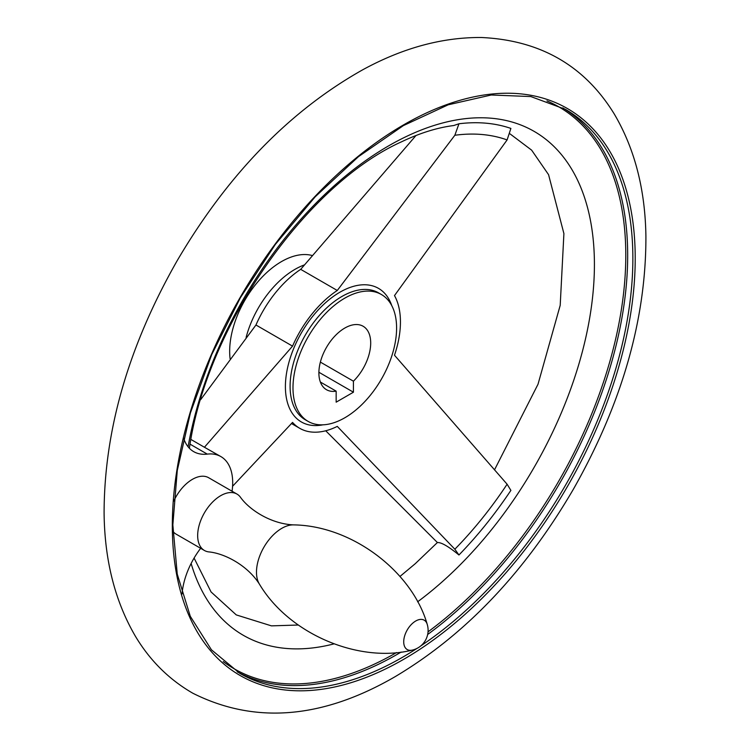 <?xml version="1.0" encoding="UTF-8"?>
<svg xmlns="http://www.w3.org/2000/svg" width="750" height="750" viewBox="0 0 750 750"><rect width="100%" height="100%" fill="white"/><g stroke="black" fill="none" stroke-linecap="round" stroke-linejoin="round"><path stroke-width="1.12" d="M183.656 438.188A56.981 32.897 120 0 0 193.678 451.631A56.981 32.897 120 0 0 207.281 454.116L190.059 444.169M232.059 491.241A56.981 32.897 120 0 0 220.894 456.591L204.431 447.253L292.547 346.134A83.438 48.178 120 0 1 337.284 290.475L454.847 135.262L458.953 123.778L453.759 125.531C437.362 127.603 419.953 133.031 401.522 141.806C306.197 184.603 206.981 326.484 189.45 447.769L189.244 448.106M458.953 123.778A283.622 163.744 -60 0 1 510.891 128.419L507.103 139.931L394.491 295.584A83.438 48.178 120 0 1 394.491 355.238L507.103 484.219L510.891 490.378A283.622 163.744 -60 0 1 458.953 554.991L454.847 549.216L337.284 426.394A83.438 48.178 120 0 1 299.719 428.297A83.438 48.178 120 0 1 292.547 422.4L232.575 486.272M415.988 135.506L300.694 269.353A83.438 48.178 120 0 0 255.956 325.003L200.634 399.684M325.725 430.781L437.428 542.569C441.234 542.231 448.406 546.375 458.953 554.991M337.284 290.475L300.694 269.353M336.159 402.169L336.159 391.153A36.628 21.15 -60 0 1 326.475 389.7A36.628 21.15 -60 0 1 326.475 347.4A36.628 21.15 -60 0 1 363.113 326.25A36.628 21.15 -60 0 1 353.428 381.188L353.428 392.203L336.159 402.169M344.794 417.787A73.266 42.3 -60 0 1 308.156 421.416A73.266 42.3 -60 0 1 308.156 336.825A73.266 42.3 -60 0 1 381.422 294.525A73.266 42.3 -60 0 1 392.653 353.231A73.266 42.3 -60 0 1 344.794 417.787M353.428 381.188L320.372 362.1M336.159 391.153L320.372 382.041M259.5 584.269L259.5 584.269A35.803 20.672 120 0 1 281.803 528.328A35.803 20.672 120 0 1 293.775 524.888C271.388 524.053 249.337 510.009 240.253 496.969A32.559 18.797 120 0 0 236.972 494.072A32.559 18.797 120 0 0 220.688 495.684A32.559 18.797 120 0 0 199.416 524.381A32.559 18.797 120 0 0 204.403 550.472A32.559 18.797 120 0 0 208.556 551.878C224.391 553.219 247.584 565.294 259.5 584.269C289.594 634.631 359.353 663.337 412.191 650.138A20.353 20.353 0 0 0 427.172 624.188A16.959 9.787 120 0 0 415.706 621.019A16.959 9.787 120 0 0 403.716 641.794A16.959 9.787 120 0 0 412.2 650.138M236.972 494.072L208.678 477.741A32.559 18.797 120 0 0 192.394 479.353A32.559 18.797 120 0 0 173.737 501.15M172.912 531.356A32.559 18.797 120 0 0 176.119 534.141L204.403 550.472M200.653 548.306A56.981 32.897 120 0 0 182.053 594.028M220.894 456.591A56.981 32.897 120 0 0 207.281 454.116M353.428 392.203L318.9 372.262M204.431 447.253L190.912 439.444M292.547 346.134L255.956 325.003M230.091 358.716A73.266 42.3 -60 0 1 255.056 285.216A73.266 42.3 -60 0 1 311.925 255.441M322.922 424.828A77.128 44.531 -60 0 1 285.816 378.666A77.128 44.531 -60 0 1 336.103 294.562A77.128 44.531 -60 0 1 391.753 305.606M454.847 135.262A271.453 156.722 -60 0 1 507.103 139.931M507.103 484.219A271.453 156.722 -60 0 1 454.847 549.216M401.128 652.069A325.622 187.997 -60 0 1 397.434 654.234A325.622 187.997 -60 0 1 237.244 671.822M562.819 107.906A325.622 187.997 -60 0 1 614.897 350.184A325.622 187.997 -60 0 1 427.659 634.481M546.947 100.903A324.488 187.341 -60 0 1 616.294 336.178A324.488 187.341 -60 0 1 428.044 631.838M396.525 652.575A324.488 187.341 -60 0 1 396.337 652.678A324.488 187.341 -60 0 1 223.238 661.575M417.009 648.394A325.622 187.997 -60 0 1 402.619 657.225A325.622 187.997 -60 0 1 239.812 673.35L211.425 649.791L190.284 616.294L177.244 574.106L172.847 524.841L177.291 470.409L190.416 412.913L211.725 354.6L240.403 297.694L275.344 244.416L315.197 196.791L358.425 156.684L403.341 125.625L448.2 104.803L491.259 94.997L530.831 96.562L565.425 109.359A325.622 187.997 -60 0 1 618.647 358.612A325.622 187.997 -60 0 1 420.759 645.928M403.772 659.269A327.319 188.972 -60 0 1 203.334 374.119A327.319 188.972 -60 0 1 604.209 142.669A327.319 188.972 -60 0 1 403.772 659.269M188.081 446.766A290.906 167.953 -60 0 1 409.509 135.019A290.906 167.953 -60 0 1 594.375 259.866A290.906 167.953 -60 0 1 417.628 601.8M333.919 643.903A290.906 167.953 -60 0 1 191.128 563.475M308.156 421.416L305.269 419.756A73.266 42.3 -60 0 1 305.269 335.156A73.266 42.3 -60 0 1 378.534 292.856L381.422 294.525M246.122 337.378A73.266 42.3 -60 0 1 304.153 265.003M395.363 676.538C465.459 634.734 524.747 572.391 573.216 489.516C621.853 403.903 646.087 319.566 645.909 236.484C645.253 189.525 634.706 148.706 614.278 114.028C584.672 65.728 540.375 40.228 481.388 37.5C442.228 37.219 402.684 47.972 362.756 69.769C289.613 110.925 227.756 174.562 177.178 260.681C128.663 345.825 104.297 429.834 104.091 512.7C104.531 560.072 114.966 601.256 135.403 636.253C149.963 660.581 169.116 679.566 192.844 693.234C255.009 724.425 322.509 718.856 395.363 676.538M293.784 524.888C352.444 525.769 412.191 571.828 427.172 624.188M194.091 558.066L211.069 591.956L236.269 614.906L271.444 625.866L298.331 625.022M399.984 576.441L415.219 563.728L437.391 542.531M494.494 469.884L538.022 384.225L560.203 305.334L563.906 233.597L548.569 174.675L531.647 150.159L510.047 133.894M291.422 423.506L299.719 428.297"/></g></svg>
